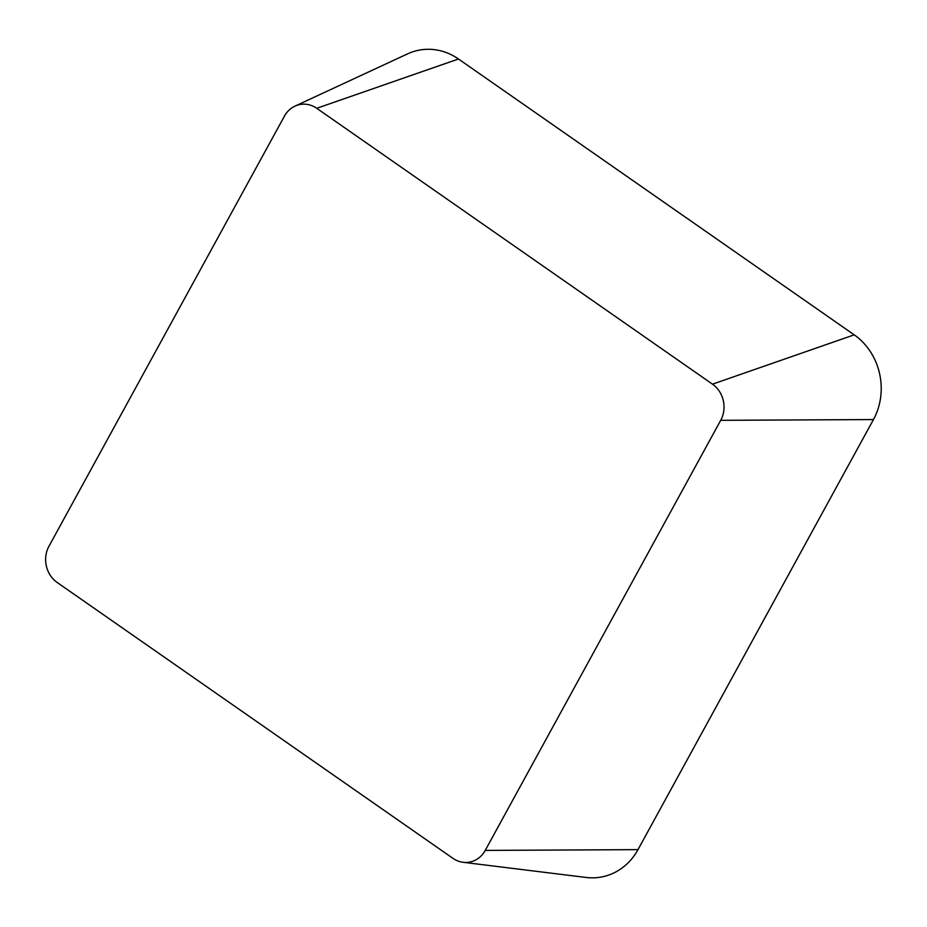 <?xml version="1.0" encoding="UTF-8"?>
<svg xmlns="http://www.w3.org/2000/svg" width="927" height="927" viewBox="0 0 927 927"><rect width="100%" height="100%" fill="white"/><g stroke="black" fill="none" stroke-linecap="round" stroke-linejoin="round"><path stroke-width="1.39" d="M57.15 582.457A26.246 23.523 81.1 0 1 48.946 546.281L284.404 116.199A26.246 23.523 81.1 0 1 294.96 106.13A26.246 23.523 81.1 0 1 316.744 108.297L712.492 384.16A26.246 23.523 81.1 0 1 720.708 420.325L485.238 850.407A26.246 23.523 81.1 0 1 463.141 862.295A26.246 23.523 81.1 0 1 452.897 858.309L57.15 582.457M294.96 106.13L407.451 53.917A61.46 55.099 81.1 0 1 458.471 58.992L854.219 334.844A61.46 55.099 81.1 0 1 873.454 419.56L637.985 849.642A61.46 55.099 81.1 0 1 586.223 877.475L463.141 862.295M458.471 58.992L316.744 108.297M854.219 334.844L712.492 384.16M873.454 419.56L720.708 420.325M637.985 849.642L485.238 850.407"/></g></svg>
